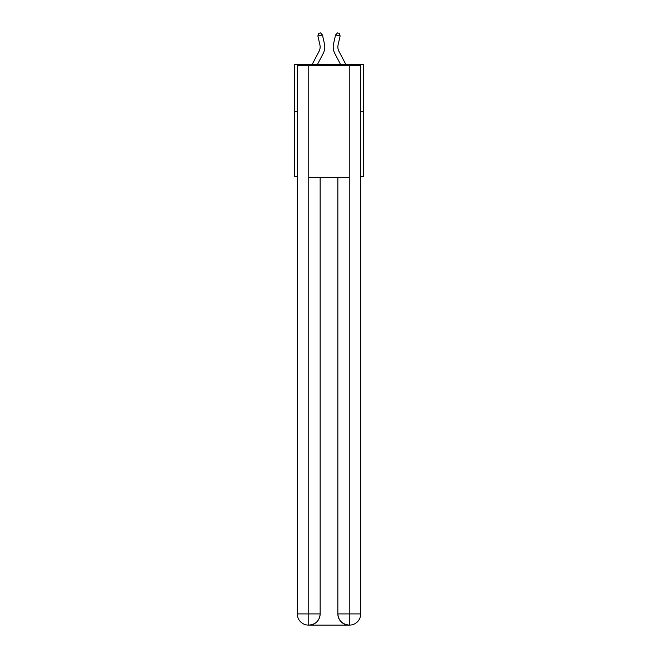 <?xml version="1.0" encoding="UTF-8"?>
<svg xmlns="http://www.w3.org/2000/svg" width="658" height="658" viewBox="0 0 658 658"><rect width="100%" height="100%" fill="white"/><g stroke="black" fill="none" stroke-linecap="round" stroke-linejoin="round"><path stroke-width="0.99" d="M297.301 111.325L294.496 111.325L294.496 64.706L363.504 64.706L363.504 176.599L360.699 176.599M294.496 111.325L294.496 176.599L297.301 176.599M363.504 111.325L360.699 111.325M312.04 64.706L319.081 51.275A9.327 9.327 0 0 0 319.911 44.876L317.88 35.993L322.428 34.956L324.452 43.839A13.991 13.991 0 0 1 323.21 53.438L317.304 64.706M345.96 64.706L338.919 51.275A9.327 9.327 0 0 1 338.089 44.876L340.12 35.993L335.572 34.956L333.548 43.839A13.991 13.991 0 0 0 334.79 53.438L340.696 64.706M308.487 625.1A11.186 11.186 0 0 1 297.301 613.914L320.142 613.914L320.142 177.528L320.142 613.914A11.186 11.186 0 0 1 308.956 625.1L308.487 625.1A11.186 11.186 0 0 1 297.301 613.914L297.301 65.635L308.767 65.635L308.767 177.528L349.234 177.528L349.234 65.635L308.767 65.635M349.234 65.635L360.699 65.635L360.699 613.914A11.186 11.186 0 0 1 349.513 625.1L349.044 625.1A11.186 11.186 0 0 1 337.858 613.914L337.858 177.528L337.858 613.914C338.426 620.502 342.16 624.236 349.044 625.1L308.956 625.1C315.873 624.376 319.599 620.642 320.142 613.914M337.858 613.914L349.234 613.914L349.324 625.1M308.767 177.528L308.767 625.1M338.919 51.275A9.327 9.327 0 0 1 338.089 44.876A9.327 9.327 0 0 0 338.919 51.275A9.327 9.327 0 0 1 338.089 44.876A9.327 9.327 0 0 0 338.919 51.275A9.327 9.327 0 0 1 338.089 44.876A9.327 9.327 0 0 0 338.919 51.275A9.327 9.327 0 0 1 338.089 44.876A9.327 9.327 0 0 0 338.919 51.275A9.327 9.327 0 0 1 338.089 44.876A9.327 9.327 0 0 0 338.919 51.275A9.327 9.327 0 0 1 338.089 44.876A9.327 9.327 0 0 0 338.919 51.275M335.572 34.956L333.548 43.839L335.572 34.956L333.548 43.839L335.572 34.956L333.548 43.839L335.572 34.956L333.548 43.839L335.572 34.956L333.548 43.839L335.572 34.956L333.548 43.839L335.572 34.956L337.472 32.9L339.289 33.311L340.12 35.993M317.88 35.993L318.711 33.311L320.528 32.9L322.428 34.956M349.234 177.528L349.234 613.914L360.699 613.914"/></g></svg>
